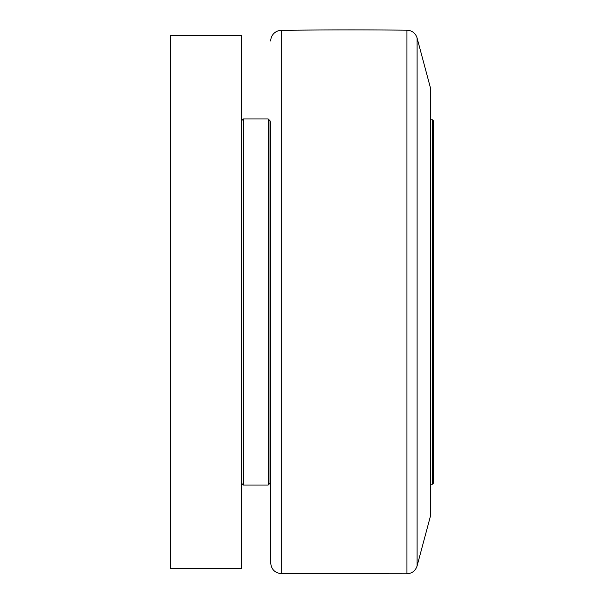 <?xml version="1.0" encoding="UTF-8"?>
<svg xmlns="http://www.w3.org/2000/svg" width="604" height="604" viewBox="0 0 604 604"><rect width="100%" height="100%" fill="white"/><g stroke="black" fill="none" stroke-linecap="round" stroke-linejoin="round"><path stroke-width="0.91" d="M430.675 119.834L432.449 119.834L432.449 484.166L430.675 484.166M432.449 484.166L433.513 483.102L433.513 120.898L432.449 119.834M270.011 121.789L270.72 121.789L270.72 562.981L270.72 482.211L270.011 482.211M417.107 38.105L430.675 88.728L430.675 515.272L417.107 565.895L417.107 38.105A10.661 10.661 0 0 0 406.922 30.2A5331.742 5331.742 0 0 0 281.245 30.359A10.661 10.661 0 0 0 270.72 41.019M268.229 485.057L270.011 483.276L270.011 120.725L268.229 118.943L268.229 485.057L243.352 485.057L243.352 118.943L241.577 120.725M241.577 568.591L241.577 35.41L170.487 35.41L170.487 568.591L241.577 568.591M406.922 30.2L406.922 573.8C412.079 573.438 415.476 570.803 417.107 565.895M406.922 573.8L281.245 573.641L281.245 30.359M281.245 573.641C274.843 572.947 271.332 569.391 270.72 562.981M243.352 118.943L268.229 118.943M241.577 483.276L243.352 485.057"/></g></svg>
